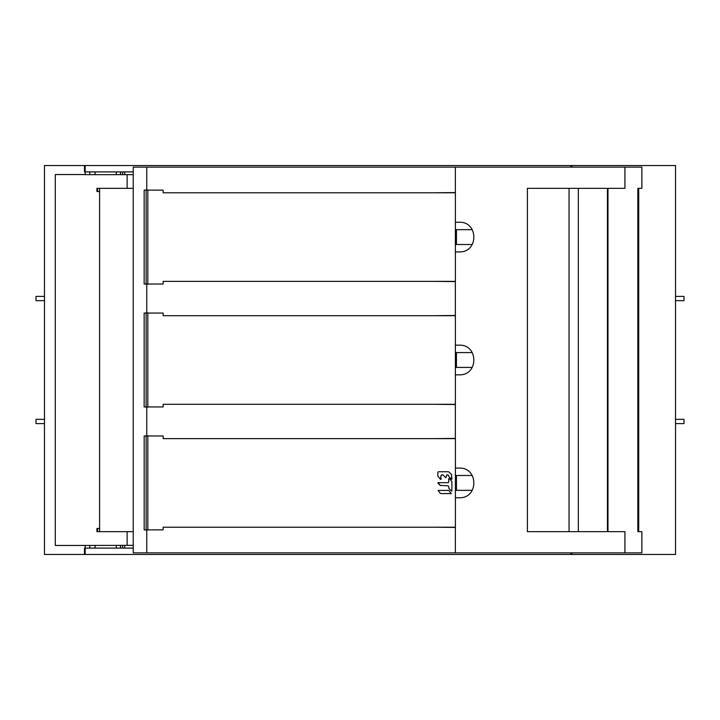 <?xml version="1.0" encoding="UTF-8"?>
<svg xmlns="http://www.w3.org/2000/svg" width="720" height="720" viewBox="0 0 720 720"><rect width="100%" height="100%" fill="white"/><g stroke="black" fill="none" stroke-linecap="round" stroke-linejoin="round"><path stroke-width="1.08" d="M571.941 167.139L571.941 165.546L84.483 165.546L84.483 171.909L133.227 171.909M571.941 552.861L571.941 554.454L84.483 554.454L84.483 548.091L133.227 548.091M89.775 171.909L89.775 174.663M120.528 171.909L120.519 174.663M124.749 174.663L124.749 171.909M89.775 548.091L89.775 545.337M124.749 545.337L124.749 548.091M120.528 548.091L120.519 545.337M570.96 552.861L570.96 554.454L675.522 554.454L675.522 165.546L570.96 165.546L570.96 167.139M455.391 244.494L472.248 244.494M455.391 229.662L472.248 229.662M455.409 490.338L472.248 490.338M455.409 475.506L472.248 475.506M675.522 279.468L675.522 194.688M675.522 402.39L675.522 317.61M455.391 367.416L472.248 367.416M455.391 352.584L472.248 352.584M675.522 525.312L675.522 440.532M675.522 296.415L684 296.415L684 300.654L675.522 300.654M675.522 419.346L684 419.346L684 423.585L675.522 423.585M44.478 440.532L44.478 525.312M44.478 317.61L44.478 402.39M133.227 174.663L85.167 174.663L85.167 165.546L44.478 165.546L44.478 554.454L85.167 554.454L85.167 545.445L55.287 545.445L55.287 174.555L85.167 174.555M85.167 545.445L133.227 545.337M44.478 194.688L44.478 279.468M44.478 423.585L36 423.585L36 419.346L44.478 419.346M44.478 300.654L36 300.654L36 296.415L44.478 296.415M99.585 531.666L96.93 531.666L96.93 528.489L99.585 528.489L99.585 531.666L133.227 531.666M99.585 528.489L99.585 188.334L133.227 188.334M99.585 191.511L96.93 191.511L96.93 188.334L99.585 188.334M149.193 313.056L146.754 312.84L146.754 284.229L149.193 284.022M149.193 190.134L146.754 189.918L146.754 167.139L455.373 167.139L455.373 192.573L434.178 192.78M434.178 281.367L455.373 281.583L455.373 315.495L434.178 315.702M434.178 404.298L455.373 404.505L455.373 438.417L434.178 438.633M434.178 527.22L455.373 527.427L455.373 552.861L146.754 552.861L146.754 530.082L149.193 529.866M149.193 435.978L146.754 435.771L146.754 407.16L149.193 406.944M455.391 374.832L459.396 374.832C478.746 375.399 478.503 344.484 459.396 345.168L455.391 345.168M455.409 497.763L459.396 497.763C478.746 498.33 478.503 467.406 459.396 468.09L455.409 468.09M455.373 167.139L641.88 167.139L641.88 188.334L637.848 188.334L637.848 531.666L641.88 531.666L641.88 552.861L455.373 552.861M624.924 167.139L624.924 188.334L527.4 188.334L527.4 531.666L624.924 531.666L624.924 552.861M455.391 251.91L459.396 251.91C478.746 252.477 478.503 221.553 459.396 222.237L455.391 222.237M146.754 552.861L133.227 552.861L133.227 167.139L146.754 167.139M145.161 406.944L146.754 407.16M145.161 313.056L146.754 312.84M145.161 284.022L146.754 284.229M145.161 190.134L146.754 189.918M145.161 529.866L146.754 530.082M145.161 435.978L146.754 435.771M607.968 188.334L607.968 531.666M637.848 188.334L638.703 188.334L638.703 531.666L637.848 531.666M569.052 188.334L569.052 531.666M607.437 188.334L607.437 531.666M456.435 367.416L456.435 352.584M456.435 244.494L456.435 229.662M456.435 490.338L456.435 475.506M451.881 484.956L451.89 481.995A1.584 1.584 0 0 0 451.422 480.87L449.163 478.602M448.722 487.062L449.181 488.781A1.584 1.584 0 0 1 448.929 488.448M440.487 485.613A1.584 1.584 0 0 1 440.154 485.361L448.083 485.838L448.722 486.468A0.63 0.63 0 0 0 448.713 486.396M437.895 483.093L440.154 485.361L438.066 482.661L448.101 482.67A0.63 0.63 0 0 0 448.335 482.625A0.63 0.63 0 0 1 448.092 482.67L443.052 482.67L448.092 482.67L448.722 482.04L448.767 478.647M448.731 478.782L448.722 480.411L448.857 478.557M444.879 471.753L448.083 471.753A1.584 1.584 0 0 1 449.199 472.221A1.584 1.584 0 0 0 448.083 471.753L438.453 471.744L437.832 472.383A0.63 0.63 0 0 1 437.877 472.131M451.764 479.268L451.431 474.462A1.584 1.584 0 0 1 451.683 474.786M451.89 479.052L451.89 477.324L451.854 479.178M445.905 477.729L446.796 474.921L448.101 474.921L448.731 475.839A1.584 1.584 0 0 0 449.19 476.955L451.458 479.223M446.715 474.921A0.63 0.63 0 0 1 446.796 474.921L447.453 474.921M445.725 477.657L443.457 475.38L445.725 477.657M437.832 472.374L437.823 476.055L440.55 479.439L440.991 475.551L442.332 474.912A1.584 1.584 0 0 1 443.457 475.38M441.621 474.912A0.63 0.63 0 0 0 441.567 474.912A0.63 0.63 0 0 1 441.621 474.912L442.332 474.912M440.982 479.259L440.991 477.396L440.946 479.394M448.056 490.419A1.584 1.584 0 0 1 449.181 490.887A1.584 1.584 0 0 0 448.056 490.419L438.057 490.41L440.145 493.11A1.584 1.584 0 0 0 441.27 493.578L451.269 493.587L449.181 490.887M146.133 284.022L163.134 284.022L163.134 281.367L455.391 281.367L455.391 192.78L163.134 192.78L163.134 190.134L144.153 190.134L144.153 284.022L146.133 284.022L146.133 190.134M146.133 406.944L163.134 406.944L163.134 404.298L455.391 404.298L455.391 315.702L163.134 315.702L163.134 313.056L144.153 313.056L144.153 406.944L146.133 406.944L146.133 313.056M146.142 435.978L163.152 435.978L163.152 438.633L455.409 438.633L455.409 527.22L163.152 527.22L163.152 529.866L144.171 529.866L144.171 435.978L146.142 435.978L146.142 529.866M451.431 474.462L449.199 472.221M449.181 488.781L451.629 491.121M451.89 481.995L451.881 490.869M120.591 171.909L120.591 174.663M122.715 174.663L122.715 171.909M122.715 548.091L122.715 545.337M120.591 545.337L120.591 548.091M127.134 174.663L127.134 188.334M127.134 531.666L127.134 545.337M97.497 531.666L97.497 528.489M97.497 191.511L97.497 188.334M578.331 188.334L578.331 531.666M607.545 188.334L607.545 531.666M147.825 284.022L147.825 190.134M147.825 406.944L147.825 313.056M147.834 435.978L147.834 529.866M95.076 174.663L95.076 171.909M116.271 174.663L116.271 171.909M95.076 548.091L95.076 545.337M116.271 548.091L116.271 545.337"/></g></svg>
